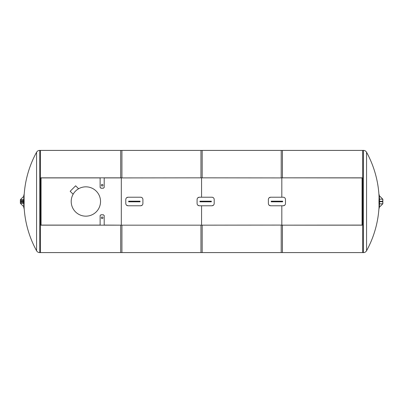 <?xml version="1.0" encoding="UTF-8"?>
<svg xmlns="http://www.w3.org/2000/svg" width="403" height="403" viewBox="0 0 403 403"><rect width="100%" height="100%" fill="white"/><g stroke="black" fill="none" stroke-linecap="round" stroke-linejoin="round"><path stroke-width="0.6" d="M41.056 225.086L41.056 177.914L41.056 225.086M362.08 177.914L362.08 225.086L362.08 177.914M121.313 225.086L121.313 177.914L121.313 225.086M201.565 177.914L201.565 197.223L201.565 177.914M201.565 205.777L201.565 225.086L201.565 205.777M281.823 225.086L281.823 205.777L281.823 225.086M281.823 197.223L281.823 177.914L281.823 197.223M379.379 201.299L382.392 201.299L382.392 201.702L379.379 201.702L379.379 201.299M379.943 201.299L379.943 201.702M379.943 196.321L379.379 196.321L379.54 199.173L382.392 199.173L382.392 198.765L379.943 196.321M382.392 203.827L379.54 203.827L379.379 206.679L379.943 206.679L382.392 204.235L382.392 203.827L382.85 203.827L382.85 199.173L382.769 203.827L382.769 199.173L382.392 199.173M379.319 200.059A102.649 72.58 0 0 0 379.319 195.45C379.283 194.659 379.283 194.659 379.319 195.45L378.996 195.45A102.322 72.354 180 0 1 378.996 200.059L378.996 202.941A102.322 72.354 0 0 1 378.996 207.55C378.961 208.341 378.961 208.341 378.996 207.55L379.319 207.55C379.283 208.341 379.283 208.341 379.319 207.55A102.649 72.58 180 0 0 379.319 202.941L379.319 200.059L378.996 200.059M378.996 195.45C378.961 194.659 378.961 194.659 378.996 195.45A102.458 102.458 0 0 0 366.569 152.248L366.569 250.752C365.853 251.951 364.801 252.58 363.4 252.626L362.69 252.626L362.69 150.374L363.4 150.374L363.4 252.626M379.54 199.173L379.51 201.299A102.785 102.785 0 0 0 379.294 194.856L378.966 194.856M366.569 250.752A102.458 102.458 0 0 0 378.966 208.144L379.294 208.144A102.785 102.785 0 0 0 379.51 201.702L379.54 203.827M23.782 201.702L20.775 201.702L20.775 201.299L23.782 201.299M23.218 201.702L23.218 201.299M20.775 203.334L20.775 203.742L23.218 206.185L23.772 206.185M23.772 196.815L23.218 196.815L20.775 199.258L20.775 199.666M23.812 195.45C23.848 194.659 23.848 194.659 23.812 195.45A102.649 72.58 0 0 0 23.812 200.059L23.812 202.941A102.649 72.58 180 0 0 23.812 207.55C23.848 208.341 23.848 208.341 23.812 207.55L24.14 207.55A102.322 72.354 0 0 1 24.14 202.941L24.14 200.059A102.322 72.354 180 0 1 24.14 195.45C24.175 194.659 24.175 194.659 24.14 195.45L23.812 195.45M24.14 207.55C24.175 208.341 24.175 208.341 24.14 207.55M23.626 200.482L23.626 199.666L20.367 199.666L20.367 203.334L23.626 203.334L23.626 202.518L20.367 202.518L20.367 200.482L23.626 200.482L23.626 201.299A102.785 102.785 0 0 1 23.651 199.208M23.651 203.792A102.785 102.785 0 0 1 23.626 201.702L23.626 202.518M20.367 203.127L20.367 199.873M40.446 252.626L40.446 150.374L39.731 150.374L39.731 252.626L40.446 252.626M23.732 206.185A102.785 102.785 0 0 0 23.842 208.144L24.165 208.144A102.458 102.458 0 0 0 36.567 250.752L36.567 152.248C37.278 151.049 38.335 150.42 39.731 150.374M40.446 225.086L100.125 225.086L100.125 215.575L100.125 225.161L104.201 225.161L104.201 215.62L103.385 214.829L100.941 214.829L100.125 215.62M104.201 215.62L104.201 225.086L121.923 225.161L40.446 225.161M40.446 177.914L100.125 177.914L100.125 187.425L100.941 188.211L103.385 188.211L104.201 187.425L104.201 177.914L121.923 177.914L121.923 150.415L40.446 150.415M40.446 252.585L121.923 252.585L121.923 225.161M40.446 177.839L121.923 177.839M202.18 177.839L120.699 177.914L202.18 177.839L202.18 150.415L120.699 150.415L120.699 177.839M202.18 252.585L202.18 225.161L120.699 225.161L120.699 252.585L202.18 252.585M202.18 225.161L120.699 225.161M200.956 225.161L282.432 225.086L200.956 225.161L200.956 252.585L282.432 252.585L282.432 225.161M282.432 177.839L282.432 150.415L200.956 150.415L200.956 177.839L282.432 177.914L200.956 177.839M362.69 225.161L281.213 225.161L362.69 225.086M281.213 225.161L281.213 252.585L362.69 252.585M362.69 150.415L281.213 150.415L281.213 177.839L362.69 177.839M362.69 177.914L281.213 177.839M85.869 216.164A14.664 14.664 0 0 1 73.17 194.165A14.664 14.664 0 0 1 98.569 194.165A14.664 14.664 0 0 1 85.869 216.164M73.346 193.868L72.762 193.868L70.167 191.274L75.643 185.798L78.237 188.392L78.237 188.977M104.201 187.38L104.201 177.839L100.125 177.839L100.125 187.38L100.941 188.171L103.385 188.171L104.201 187.425M102.166 186.01A0.806 0.806 180 0 0 102.861 184.806A0.806 0.806 180 0 0 101.465 184.806A0.806 0.806 180 0 0 102.166 186.01M104.201 215.575L103.385 214.789L100.941 214.789L100.125 215.575M102.166 216.99A0.806 0.806 -0 0 0 101.465 218.194A0.806 0.806 -0 0 0 102.861 218.194A0.806 0.806 -0 0 0 102.166 216.99M211.343 201.807L199.938 201.807L199.938 201.193L211.343 201.193L211.343 201.807M197.808 205.182L199.329 205.777C197.964 205.646 197.218 204.895 197.087 203.535L197.087 199.465C197.218 198.105 197.964 197.354 199.329 197.223L197.808 197.818M199.329 197.223L211.958 197.223C213.318 197.354 214.064 198.105 214.195 199.465L214.195 203.535C214.064 204.895 213.318 205.646 211.958 205.777L199.329 205.777M213.474 197.818L213.001 197.48M212.814 197.394L212.472 197.284M212.396 197.269L211.958 197.223M211.958 205.777L213.474 205.182M282.639 201.807L271.229 201.807L271.229 201.193L282.639 201.193L282.639 201.807M269.098 205.182L270.62 205.777C269.259 205.646 268.509 204.895 268.378 203.535L268.378 199.465C268.509 198.105 269.259 197.354 270.62 197.223L269.098 197.818M270.62 197.223L283.249 197.223C284.609 197.354 285.354 198.105 285.49 199.465L285.49 203.535C285.354 204.895 284.609 205.646 283.249 205.777L270.62 205.777M284.77 197.818L284.291 197.48M284.105 197.394L283.767 197.284M283.687 197.269L283.249 197.223M283.249 205.777L284.77 205.182M140.053 201.807L128.643 201.807L128.643 201.193L140.053 201.193L140.053 201.807M126.512 205.182L128.033 205.777C126.673 205.646 125.927 204.895 125.791 203.535L125.791 199.465C125.927 198.105 126.673 197.354 128.033 197.223L126.512 197.818M128.033 197.223L140.662 197.223C142.022 197.354 142.773 198.105 142.904 199.465L142.904 203.535C142.773 204.895 142.022 205.646 140.662 205.777L128.033 205.777M142.183 197.818L141.71 197.48M141.518 197.394L141.181 197.284M141.105 197.269L140.662 197.223M140.662 205.777L142.183 205.182M378.996 202.941L379.319 202.941M24.14 200.059L23.812 200.059M24.14 202.941L23.812 202.941M208.875 201.807L208.875 201.193M202.407 201.807L202.407 201.193M280.166 201.807L280.166 201.193M273.702 201.807L273.702 201.193M137.584 201.807L137.584 201.193M131.116 201.807L131.116 201.193M36.567 152.248A102.458 102.458 0 0 0 24.165 194.856L23.842 194.856A102.785 102.785 0 0 0 23.732 196.815M36.567 250.752C37.278 251.951 38.335 252.58 39.731 252.626M366.569 152.248C365.853 151.049 364.801 150.42 363.4 150.374"/></g></svg>
